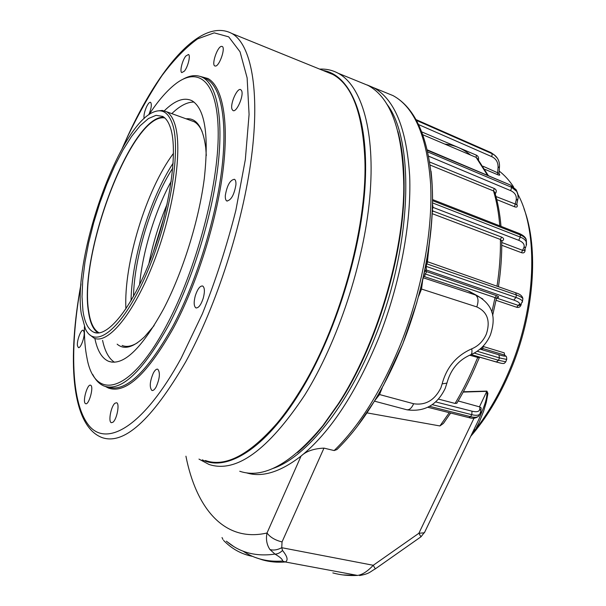 <?xml version="1.0" encoding="UTF-8"?>
<svg xmlns="http://www.w3.org/2000/svg" width="606" height="606" viewBox="0 0 606 606"><rect width="100%" height="100%" fill="white"/><g stroke="black" fill="none" stroke-linecap="round" stroke-linejoin="round"><path stroke-width="0.91" d="M202.298 459.84C226.341 471.945 264.784 449.607 299.978 392.271C335.05 335.777 361.979 249.543 365.244 182.421C368.554 115.14 349.738 74.44 322.839 70.402M198.973 459.098L208.987 464.454C236.105 473.392 268.019 450.273 304.72 395.112C337.769 342.057 364.001 262.815 369.796 197.177C375.584 131.441 361.615 85.825 338.262 73.296C332.467 70.175 326.278 68.781 319.688 69.122M239.741 471.263C263.299 479.187 291.031 463.954 322.93 425.563L338.269 403.861C376.144 345.965 403.907 253.846 403.785 186.027C402.892 131.411 391.006 97.892 368.137 85.461L360.517 82.363M297.508 452.53C306.257 445.236 315.029 436.009 323.824 424.844L339.072 403.285C376.69 345.791 404.24 254.384 404.119 187.027C404.217 165.597 402.149 147.114 397.922 131.563M81.333 314.067L85.332 328.785C94.9 350.048 121.7 330.088 145.432 276.222C169.279 222.584 181.505 151 172.589 124.457C168.779 113.004 162.756 108.754 154.522 111.724C119.541 123.253 72.144 257.777 81.333 314.067M89.514 334.626L94.059 338.125C107.883 344.769 133.971 313.711 154.053 261.421C174.202 209.259 182.868 148.409 174.831 124.139C172.808 117.784 170.006 113.633 166.43 111.686L162.294 110.436L157.719 110.921M164.294 216.16L153.28 252.141M167.135 204.086C159.075 223.379 152.992 243.256 148.887 263.701M172.771 168.074C151.333 201.2 134.237 257.255 133.502 296.44M171.256 181.247C155.136 210.653 142.637 251.573 139.569 284.79M173.142 163.105C150.053 198.45 131.646 258.815 131.047 300.72M164.787 117.943C132.161 112.315 78.469 254.232 88.779 311.787C90.408 322.983 93.877 330.02 99.195 332.891M173.49 153.356C146.243 189.466 123.51 264.095 125.927 308.893M170.665 128.457C168.748 122.291 166.067 118.268 162.628 116.39L156.03 115.329L148.432 118.549L140.175 125.707L131.585 136.365L122.98 150.015L114.632 166.089L106.807 184.012L99.732 203.184L93.612 223.008L88.635 242.892L84.954 262.209L82.719 280.366L82.022 296.735L82.939 310.719C84.56 322.369 88.143 329.528 93.695 332.186C106.815 338.519 131.57 308.886 150.644 259.209C169.794 209.661 178.164 151.765 170.665 128.457M163.953 117.246C130.82 114.814 78.401 255.081 88.559 312.249C90.089 322.839 93.279 329.755 98.119 332.982M107.997 387.007C125.169 392.839 146.72 372.705 172.642 326.604C195.579 283.525 215.1 221.788 221.501 171.551C227.879 121.253 221.175 87.006 206.744 79.083L202.707 77.485M144.114 118.587C143.592 115.738 144.387 111.837 146.508 106.876C148.144 103.512 149.508 102.005 150.606 102.338C151.962 104.293 151.356 108.444 148.788 114.799M184.383 71.144L181.8 72.606C179.497 71.743 182.3 60.259 185.837 56.017L188.474 54.487C190.784 55.328 187.928 66.986 184.383 71.144M215.6 66.062L214.804 65.956C211.365 64.6 217.289 46.897 221.372 46.359L222.235 46.465C225.697 47.821 219.607 65.781 215.6 66.062M232.113 109.451C229.682 104.535 237.31 87.135 240.809 89.696L241.597 90.673C244.142 95.483 236.401 113.125 232.939 110.504L232.113 109.451M225.334 195.337C227.114 185.247 230.159 179.899 234.454 179.285C235.598 179.959 236.082 181.808 235.923 184.822C234.128 194.973 231.091 200.359 226.803 200.972C225.637 200.275 225.144 198.397 225.334 195.337M195.314 295.705C197.601 288.895 200.063 285.661 202.699 286.009C204.745 287.615 204.926 291.668 203.252 298.182C200.957 305.007 198.495 308.242 195.889 307.878C193.829 306.257 193.64 302.205 195.314 295.705M153.386 372.955C154.984 370.061 156.446 368.819 157.772 369.221C160.332 372.455 159.817 378.311 156.219 386.779C154.628 389.628 153.182 390.847 151.879 390.446C149.318 387.211 149.818 381.379 153.386 372.955M115.004 403.217L116.61 402.755C119.927 403.467 116.867 419.572 112.875 422.276L111.337 422.693C108.027 421.935 111.034 406.05 115.004 403.217M90.779 385.318C94.006 386.901 88.824 405.467 85.643 403.694L85.423 403.573C82.272 401.763 87.431 383.484 90.605 385.227L90.779 385.318M84.105 332.073C84.976 336.928 80.507 348.92 78.348 347.556L77.462 345.708C76.644 340.784 81.068 328.96 83.234 330.293L84.105 332.073M105.429 386.492L108.406 388.037C125.707 394.233 147.485 374.053 173.733 327.482C196.829 284.176 216.471 222.084 222.887 171.543C229.295 120.958 222.516 86.507 207.972 78.53L200.275 76.439M92.748 374.5C95.687 380.28 99.422 384.106 103.959 385.984C120.995 392.112 142.531 371.948 168.551 325.483C191.435 282.305 210.979 220.448 217.456 170.15C223.925 119.791 217.349 85.544 203.04 77.666C197.147 74.523 190.443 75.046 182.921 79.242M84.401 326.672C84.287 338.474 85.128 348.821 86.931 357.722C94.415 401.187 129.964 395.188 167.097 324.316C196.246 269.579 218.539 185.686 218.213 133.222C218.039 80.439 198.01 65.221 174.043 85.12C165.764 91.96 157.416 101.808 148.993 114.655M94.862 338.428C97.339 350.669 101.876 358.275 108.466 361.252C123.109 366.456 141.471 349.041 163.544 309.015C182.694 272.382 198.897 220.622 204.305 178.482C209.009 134.782 204.942 108.883 192.102 100.793C184.216 96.96 174.96 100.293 164.309 110.807M102.573 340.352C104.868 351.26 108.822 358.555 114.443 362.229M117.155 344.163C124.071 350.101 133.267 347.579 144.728 336.595L154.136 325.573M122.109 345.458C126.427 347.276 131.502 346.397 137.335 342.844M254.512 445.857C262.065 439.835 269.723 432.176 277.495 422.874C285.025 413.83 292.44 403.407 299.735 391.597C338.905 329.512 367.266 229.113 365.024 161.075C364.577 142.077 362.35 125.851 358.343 112.39M205.404 460.53C225.326 467.514 249.263 455.038 277.192 423.102C284.737 414.042 292.168 403.596 299.478 391.764C338.724 329.55 367.153 228.909 364.91 160.734C362.956 113.799 352.275 85.045 332.861 74.47L325.733 71.576M202.116 131.502C199.98 126.692 197.306 123.427 194.094 121.715L190.89 120.556M206.305 155.583L205.737 147.796C203.086 127.374 196.533 117.715 186.072 118.806M194.041 102.073C187.284 101.929 179.868 105.777 171.801 113.625M525.038 248.657L525.114 250.293C524.864 252.581 523.652 253.376 521.471 252.672L501.753 245.263M516.804 204.093L517.236 205.336C517.532 207.055 516.615 207.525 514.509 206.752L496.761 199.579M472.748 353.859L474.271 353.086L498.541 360.297L499.45 357.904L477.217 351.26M499.026 173.907L499.488 174.392C500.192 175.369 499.526 175.445 497.481 174.626L485.027 169.385M246.347 472.809C262.012 477.74 280.245 472.165 301.053 456.076C330.285 432.283 356.283 392.665 379.03 337.231C400.202 283.487 411.474 222.91 409.679 176.21C406.671 128.752 394.68 99.263 373.713 87.734L367.122 84.938M242.961 551.096C254.361 558.815 267.564 562.126 282.578 561.027C282.707 559.421 280.169 557.111 274.957 554.089L269.928 549.521C266.716 544.688 265.746 539.181 267.019 533L301.053 456.076C306.174 451.228 313.81 448.576 323.968 448.122L282.04 541.923L281.752 547.703L282.525 550.498C287.433 556.513 288.365 560.338 285.312 561.974L357.495 575.42C362.199 574.829 367.456 571.45 373.258 565.284L375.303 568.875M338.072 448.425L336.944 449.538L334.156 450.561L323.968 448.122M357.434 426.2L374.902 400.452L382.333 387.529L379.545 394.544L413.648 403.74C425.548 405.55 434.616 400.271 440.865 387.901L442.13 383.886C446.622 367.228 456.492 355.548 471.741 348.829C478.414 346.026 483.293 341.087 486.376 334.02C490.572 320.869 487.383 311.84 476.793 306.924L421.534 289.039L418.655 296.258L422.844 279.313M463.378 391.749L486.913 391.112L487.921 393.415L486.27 402.384L483.671 411.05L479.346 421.973L475.437 429.593C488.58 412.724 499.905 392.953 509.426 370.296C536.287 307.113 538.666 232.499 518.024 194.571M513.532 186.837C509.26 180.368 504.465 175.104 499.147 171.036M520.88 304.197L521.274 304.356C520.448 306.924 518.91 307.893 516.668 307.265L496.041 300.296M470.733 436.305C486.292 418.322 499.571 396.294 510.578 370.205C534.318 314.128 539.014 248.112 524.016 208.828M272.579 468.582C305.606 457.833 347.882 406.717 375.576 335.716C412.694 243.794 414.762 138.782 386.499 103.656M383.303 385.689L402.77 343.928M438.479 399.096L455.076 403.445L456.932 403.066M479.104 357.813L469.62 355.199M458.189 400.96L479.914 406.967L481.156 407.936L480.823 412.148M474.437 428.586L478.801 419.511C481.959 410.83 487.686 400.142 486.883 391.325L463.196 392.082M473.824 293.819L467.817 290.797L424.624 276.692L425.192 273.935L495.026 297.614L496.405 298.417L492.617 315.582M480.694 348.548L482.482 348.874M496.359 298.652L496.912 297.523M501.723 241.127L500.42 239.468L432.161 213.645M501.003 226.341C499.92 213.676 497.806 202.184 494.647 191.867L494.89 192.655L493.519 190.928L430.252 165.112M477.263 158.378L476.134 157.401L422.996 134.82M402.785 343.89L416.845 302.591M444.834 421.443L443.35 423.473L439.911 425.95L366.956 412.875M423.503 276.366L424.624 276.692M501.715 240.567L501.715 240.552C501.973 255.262 500.874 270.67 498.42 286.774M471.756 434.169L475.437 429.593L473.809 429.904M420.95 536.818L418.89 533.257L474.006 418.208M474.475 428.503L424.382 532.803L418.89 533.257L373.258 565.284L281.752 547.703C277.389 549.975 273.45 550.581 269.928 549.521M486.913 391.112L479.452 406.846M483.111 166.256L498.973 173.369M499.473 166.711L498.064 167.695L497.481 174.626M421.534 289.039L422.647 280.358C431.82 239.499 434.616 203.101 431.033 171.18M374.902 400.452L379.545 394.544M495.981 196.533L516.691 204.578M432.479 204.124L433.01 207.1L432.305 210.176M501.738 242.468L522.66 250.354L524.228 250.49L524.508 249.854L524.235 250.49L525.834 246.839L523.842 247.665C524.947 244.665 523.228 242.211 518.691 240.294L432.411 207.154M427.669 262.163L426.677 263.868L426.2 266.443L426.404 270.034L425.897 271.352L424.541 271.564M496.564 298.038L518.206 305.379L519.584 305.424L520.365 304.682M515.479 292.706L426.533 261.368M505.965 356.366L504.647 355.093L504.237 352.859L483.323 346.526M517.986 198.942L516.13 200.366L514.509 206.752M432.343 210.176L433.101 211.085L501.617 237.105C504.01 238.226 504.237 239.529 502.306 240.991L501.76 240.908M523.842 247.665L521.471 252.672M424.776 270.428L426.404 270.034L513.835 300.084C518.463 301.743 520.281 303.167 519.289 304.348L516.668 307.265M425.897 271.352L496.564 295.675C499.011 296.607 499.299 297.243 497.42 297.584L497.049 297.516M500.389 363.092L479.558 357.176M227.553 542.128C240.643 552.786 256.444 556.77 274.957 554.089C277.427 554.119 279.949 552.922 282.525 550.498M185.928 456.197C196.102 507.881 224.091 542.847 267.019 533C270.094 537.219 275.094 540.196 282.04 541.923M81.022 283.858C67.44 357.404 70.576 425.253 101.793 437.479C123.707 445.44 151.659 420.276 185.633 361.979C216.372 306.068 242.983 223.591 251.551 156.522C260.125 89.34 250.876 44.291 232.007 33.542C200.927 17.127 159.158 68.054 128.071 135.358M80.946 284.805C69.667 347.003 70.955 403.445 88.984 425.609C106.883 447.554 143.675 426.685 181.103 358.313L202.396 313.779C215.66 280.495 226.803 246.059 235.832 210.464L245.332 159.605L249.081 114.42L247.127 77.879L240.037 51.79L228.712 36.86L214.213 32.86L197.617 38.875C185.86 47.344 173.967 59.615 161.938 75.674C150.076 93.43 138.744 113.504 127.942 135.888L122.639 147.72M226.349 541.196L233.318 546.218M524.516 249.831L525.114 250.293M516.645 204.783L517.236 205.336M435.676 401.907L472.006 411.194L471.794 414.686L432.229 404.649M510.472 185.072L427.518 150.371M471.741 348.829C472.248 351.965 471.922 353.934 470.756 354.737L470.324 354.911M413.648 403.74C411.572 408.323 409.171 410.292 406.444 409.671L374.447 401.149M499.064 174.081L499.488 174.392M490.905 152.568L416.224 119.746M334.156 450.561C359.502 425.904 381.712 390.272 400.793 343.663C421.927 290.501 432.889 230.462 430.631 184.027C427.124 136.827 414.595 107.353 393.029 95.604L385.143 92.385M455.076 403.445C462.772 390.612 469.68 376.765 475.801 361.896L478.142 356.639M282.578 561.027L285.312 561.974C277.2 562.626 269.587 561.921 262.481 559.868L255.384 557.482M332.823 572.905C340.557 575.056 348.783 575.897 357.495 575.42L342.852 574.927M470.536 155.022C462.719 148.568 454.144 144.925 444.804 144.084M480.929 348.617L481.081 348.192M491.822 312.363L495.026 297.614L496.564 295.675M467.817 290.797L482.8 298.978M427.389 262.057L431.722 220.879M496.996 286.282C499.518 269.935 500.662 254.331 500.42 239.468L501.617 237.105M499.783 225.864C498.746 212.971 496.655 201.328 493.519 190.928L494.246 188.474C496.541 189.686 496.897 191.435 495.314 193.715M487.61 175.399L476.134 157.401L476.369 155.166C478.187 156.083 478.892 157.643 478.49 159.855M439.911 425.95L449.273 412.678M375.803 398.899L376.228 398.24M424.814 531.894L421.011 536.772L375.341 568.852C370.039 571.693 369.902 573.7 359.57 575.548M416.633 120.48L492.133 153.697L491.186 152.742L495.39 155.818M498.064 167.695C498.276 162.491 496.2 158.825 491.837 156.681L492.133 153.697L494.458 155.038L497.435 158.264M491.837 156.681L418.761 124.647M421.927 131.972L476.369 155.166M423.193 277.775L475.536 294.993C478.339 297.198 478.755 301.174 476.793 306.924M442.13 383.886L446.91 383.121L447.069 382.409M427.881 151.992L511.646 187.352L511.063 185.709L516.229 189.867L517.372 192.602M516.13 200.366C516.941 195.973 515.123 192.738 510.676 190.663L511.646 187.352L516.812 191.511L518.153 195.496M510.676 190.663L428.76 156.227M429.79 162.075L494.246 188.474M432.495 202.889L520.304 237.09L520.206 234.893L432.517 200.639M518.691 240.294L520.304 237.09C523.569 238.393 525.591 240.067 526.372 242.12L526.508 244.794M526.447 242.415L526.266 239.931C525.478 237.878 523.463 236.196 520.206 234.893L519.547 233.59L432.563 199.571M502.306 240.991L501.723 241.355M425.624 266.185L515.941 297.448L516.365 294.97L426.116 263.618M513.835 300.084L515.941 297.448C519.736 298.781 521.918 300.038 522.478 301.227L522.311 302.288M522.705 299.872L522.895 298.773C522.334 297.584 520.16 296.311 516.365 294.97L515.645 292.766C520.084 294.061 522.501 296.069 522.895 298.773L522.478 301.227L520.978 304.106L519.289 304.348M497.42 297.584L496.875 297.644M471.165 354.571L496.284 362.009L498.541 360.297L505.768 361.82L505.912 361.441M506.79 359.055L506.669 359.441L499.45 357.904L498.905 354.79C503.616 356.176 505.737 356.51 505.252 355.798L504.647 355.093L482.634 348.45M480.028 349.124L498.905 354.79M429.593 406.331L470.551 416.678L471.794 414.686C475.589 415.618 478.24 415.489 479.74 414.299L480.952 410.656L479.74 409.209L479.914 406.967M427.836 407.277L468.839 417.61L470.551 416.678C474.346 417.595 476.99 417.466 478.498 416.269L479.384 414.875M480.664 412.701L478.498 416.269C475.846 418.352 472.672 418.807 468.991 417.648M472.006 411.194C476.786 412.307 479.361 411.641 479.74 409.209M526.205 245.975L526.266 239.931C525.856 237.582 523.622 235.469 519.547 233.59L519.387 233.53M505.252 355.798L505.555 355.927C506.434 356.093 506.798 357.26 506.669 359.441L505.768 361.82C504.616 363.221 503.813 363.767 503.366 363.464C501.601 363.161 505.177 364.312 496.45 362.055M433.101 211.085L432.222 212.206M426.707 271.905L425.192 273.935M368.137 85.461L338.262 73.296M404.119 187.027L403.785 186.027M323.824 424.844L322.93 425.563M96.521 332.929L93.695 332.186M194.094 121.715L166.43 111.686M206.744 79.083L203.04 77.666M112.08 362.168L108.466 361.252M332.861 74.47L232.007 33.542M127.927 135.661L122.147 148.599M195.889 307.878L196.306 308M226.803 200.972L227.227 201.109M222.932 539.431L222.023 537.545M223.538 540.363C231.848 548.93 241.582 554.285 252.732 556.414M427.419 149.924L510.616 185.133L516.229 189.867L517.766 193.662L518.168 197.707L516.676 204.805M469.165 291.289L476.907 295.493C496.216 306.575 494.761 321.377 490.443 334.838C486.429 344.155 479.861 350.783 470.756 354.737C458.628 359.941 450.682 369.402 446.91 383.121L445.19 388.438C437.138 405.058 424.397 412.186 406.967 409.807M416.186 119.677L491.034 152.621L494.458 155.038C498.132 158.03 499.798 162.014 499.45 166.983L499.049 174.051M336.944 449.538C362.093 424.859 384.015 389.673 402.71 343.973C423.738 291.122 434.585 231.477 432.169 185.065C428.593 137.774 415.549 107.959 393.029 95.604L373.713 87.734M479.657 357.085L477.354 362.146C471.279 376.887 464.416 390.628 456.757 403.369M483.641 345.625L482.452 348.95M488.398 175.732L477.301 158.416M450.659 413.027L443.35 423.473M520.978 304.106L520.395 304.651"/></g></svg>

